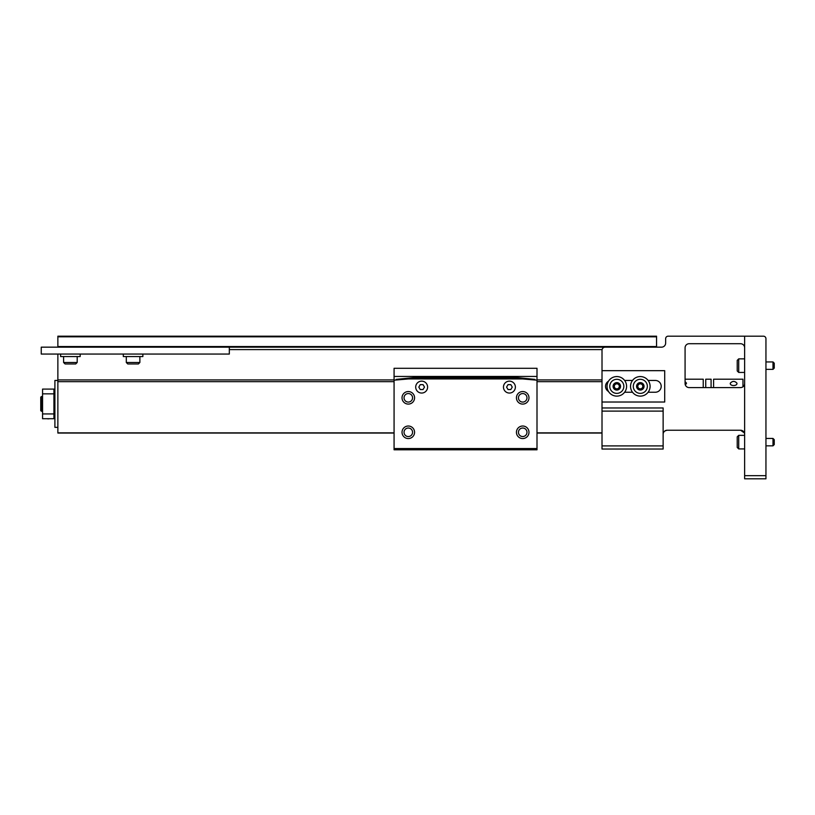 <?xml version="1.0" encoding="UTF-8"?>
<svg xmlns="http://www.w3.org/2000/svg" width="815" height="815" viewBox="0 0 815 815"><rect width="100%" height="100%" fill="white"/><g stroke="black" fill="none" stroke-linecap="round" stroke-linejoin="round"><path stroke-width="1.22" d="M394.073 381.654L57.865 381.654L57.865 433.05L394.073 433.05M668.157 336.188L744.635 336.188L744.635 478.812L765.947 478.812L765.947 338.694A2.506 2.506 0 0 0 763.441 336.188L668.157 336.188A2.506 2.506 0 0 0 665.641 338.694L665.641 343.084A4.075 4.075 0 0 1 661.566 347.159L656.554 347.159L656.554 336.188L57.865 336.188L57.865 347.159M57.865 381.654L57.865 379.922L394.073 379.922M57.865 354.056L57.865 379.922M656.554 347.159L41.249 347.159L41.249 354.056L229.321 354.056L229.321 347.159M537.004 433.05L602.01 433.05M57.865 427.345L54.9 427.345L54.9 380.452L57.865 380.452M42.563 396.559L41.382 396.559L41.382 411.229L42.563 411.229M41.382 396.559L40.75 397.19L40.75 410.607L41.382 411.229M665.641 343.084A4.075 4.075 0 0 1 661.566 347.159L605.148 347.159A3.138 3.138 0 0 0 602.01 350.297L602.01 449.034L663.135 449.034L663.135 407.969L602.01 407.969M663.135 434.303C663.104 432.123 664.47 430.758 667.21 430.228C664.47 430.758 663.104 432.123 663.135 434.303A4.075 4.075 0 0 1 667.21 430.228L740.56 430.228A4.075 4.075 0 0 1 744.635 434.303C744.666 432.123 743.311 430.758 740.56 430.228L744.411 432.969M713.594 387.594L713.594 379.209L742.964 379.209L742.964 386.809A4.075 4.075 0 0 0 744.635 383.519A4.075 4.075 0 0 1 740.56 387.594L689.154 387.594A4.075 4.075 0 0 1 685.079 383.519L685.079 347.791A4.075 4.075 0 0 1 689.154 343.716L740.56 343.716A4.075 4.075 0 0 1 744.635 347.791M685.079 347.791A4.075 4.075 0 0 1 689.154 343.716M765.947 361.239L765.947 352.61M663.135 411.106L602.01 411.106M711.087 387.594L711.087 379.209L705.739 379.209L705.739 387.594M730.301 383.182C732.512 380.829 734.723 380.829 736.943 383.182C737.504 386.32 729.741 386.32 730.301 383.182M685.079 381.644L686.525 383.182L685.374 385.037M703.233 387.594L703.233 379.209L685.079 379.209M47.036 418.706A3.698 2.618 0 0 0 48.238 418.849A3.698 2.618 0 0 0 49.43 418.706M60.626 354.056L60.626 356.562L80.176 356.562L80.176 354.056M123.31 354.056L123.31 356.562L142.87 356.562L142.87 354.056M63.611 356.562L63.611 362.492L77.191 362.492L77.191 356.562M63.611 362.492L65.098 363.969L75.703 363.969L77.191 362.492M126.305 356.562L126.305 362.492L139.874 362.492L139.874 356.562M126.305 362.492L127.782 363.969L138.397 363.969L139.874 362.492M608.469 391.445A5.888 5.888 0 0 1 608.469 381.247M602.01 370.672L664.704 370.672L664.704 402.019L602.01 402.019M648.119 380.452L655.301 380.452A5.888 5.888 0 0 1 661.199 386.341A5.888 5.888 0 0 1 655.301 392.239L648.119 392.239M632.511 392.239L624.616 392.239M624.616 380.452L632.511 380.452M616.812 376.561A9.78 9.78 0 0 1 626.592 386.341A9.78 9.78 0 0 1 616.812 396.121A9.78 9.78 0 0 1 607.032 386.341A9.78 9.78 0 0 1 616.812 376.561M640.315 376.561A9.78 9.78 0 0 1 650.095 386.341A9.78 9.78 0 0 1 640.315 396.121A9.78 9.78 0 0 1 630.535 386.341A9.78 9.78 0 0 1 640.315 376.561M623.842 386.341A7.029 7.029 0 0 1 616.812 393.38A7.029 7.029 0 0 1 609.773 386.341A7.029 7.029 0 0 1 616.812 379.311A7.029 7.029 0 0 1 623.842 386.341M620.541 386.341A3.729 3.729 0 0 1 616.812 390.069A3.729 3.729 0 0 1 613.084 386.341A3.729 3.729 0 0 1 616.812 382.612A3.729 3.729 0 0 1 620.541 386.341M616.812 389.234L614.306 387.787L614.306 384.894L616.812 383.447L619.318 384.894L619.318 387.787L616.812 389.234M615.559 388.511A2.506 2.506 0 0 1 615.559 384.171A2.506 2.506 0 0 1 619.318 386.341A2.506 2.506 0 0 1 615.559 388.511M647.355 386.341A7.029 7.029 0 0 1 640.315 393.38A7.029 7.029 0 0 1 633.286 386.341A7.029 7.029 0 0 1 640.315 379.311A7.029 7.029 0 0 1 647.355 386.341M644.044 386.341A3.729 3.729 0 0 1 640.315 390.069A3.729 3.729 0 0 1 636.586 386.341A3.729 3.729 0 0 1 640.315 382.612A3.729 3.729 0 0 1 644.044 386.341M640.315 389.234L637.809 387.787L637.809 384.894L640.315 383.447L642.821 384.894L642.821 387.787L640.315 389.234M639.062 388.511A2.506 2.506 0 0 1 639.062 384.171A2.506 2.506 0 0 1 642.821 386.341A2.506 2.506 0 0 1 639.062 388.511M765.947 369.358L772.997 369.358L772.997 361.952L765.947 361.952M774.25 368.105L772.997 369.358L774.25 368.105L774.25 363.205L772.997 361.952L774.25 363.205M744.635 358.865L738.716 358.865L738.716 372.445L744.635 372.445M738.716 358.865L737.229 360.352L737.229 370.957L738.716 372.445M765.947 445.836L772.997 445.836L772.997 438.439L765.947 438.439M774.25 444.582L772.997 445.836L774.25 444.582L774.25 439.693L772.997 438.439M744.635 435.353L738.716 435.353L738.716 448.922L744.635 448.922M738.716 435.353L737.229 436.83L737.229 447.445L738.716 448.922M49.776 418.706L46.7 418.706M53.922 413.939L42.563 413.939L42.563 393.849L53.922 393.849L53.922 418.706L42.563 418.706L42.563 413.939M42.563 393.849L42.563 389.091L53.922 389.091L53.922 393.849M516.445 432.296A6.265 6.265 0 0 1 522.71 426.021A6.265 6.265 0 0 1 528.976 432.296A6.265 6.265 0 0 1 522.71 438.562A6.265 6.265 0 0 1 516.445 432.296M526.979 432.296A4.258 4.258 0 0 0 522.71 428.028A4.258 4.258 0 0 0 518.452 432.296A4.258 4.258 0 0 0 522.71 436.555A4.258 4.258 0 0 0 526.979 432.296M415.701 387.094A5.96 5.96 0 0 1 421.65 381.135A5.96 5.96 0 0 1 427.61 387.094A5.96 5.96 0 0 1 421.65 393.054A5.96 5.96 0 0 1 415.701 387.094M503.466 387.094A5.96 5.96 0 0 1 509.426 381.135A5.96 5.96 0 0 1 515.375 387.094A5.96 5.96 0 0 1 509.426 393.054A5.96 5.96 0 0 1 503.466 387.094M402.029 397.812A6.265 6.265 0 0 1 408.305 391.546A6.265 6.265 0 0 1 414.57 397.812A6.265 6.265 0 0 1 408.305 404.087A6.265 6.265 0 0 1 402.029 397.812M412.563 397.812A4.258 4.258 0 0 0 408.305 393.553A4.258 4.258 0 0 0 404.036 397.812A4.258 4.258 0 0 0 408.305 402.08A4.258 4.258 0 0 0 412.563 397.812M516.445 397.812A6.265 6.265 0 0 1 522.71 391.546A6.265 6.265 0 0 1 528.976 397.812A6.265 6.265 0 0 1 522.71 404.087A6.265 6.265 0 0 1 516.445 397.812M526.979 397.812A4.258 4.258 0 0 0 522.71 393.553A4.258 4.258 0 0 0 518.452 397.812A4.258 4.258 0 0 0 522.71 402.08A4.258 4.258 0 0 0 526.979 397.812M402.029 432.296A6.265 6.265 0 0 1 408.305 426.021A6.265 6.265 0 0 1 414.57 432.296A6.265 6.265 0 0 1 408.305 438.562A6.265 6.265 0 0 1 402.029 432.296M412.563 432.296A4.258 4.258 0 0 0 408.305 428.028A4.258 4.258 0 0 0 404.036 432.296A4.258 4.258 0 0 0 408.305 436.555A4.258 4.258 0 0 0 412.563 432.296M537.004 449.788L394.073 449.788L394.073 448.535L537.004 448.535L537.004 449.788M537.004 380.197L522.67 378.944L408.407 378.944L394.073 380.197L394.073 368.288L537.004 368.288L537.004 448.535M394.073 380.197L394.073 448.535M408.407 378.944L422.73 377.691L508.346 377.691L522.67 378.944M394.073 376.438L537.004 376.438M508.183 377.06L422.893 377.06A3.138 3.138 0 0 0 422.618 377.08L396.151 379.393L422.547 376.703A4.635 4.635 0 0 1 422.954 376.683L508.122 376.683A4.635 4.635 0 0 1 508.529 376.703L534.925 379.393L508.458 377.08A3.138 3.138 0 0 0 508.183 377.06M534.772 380.004L534.823 379.393L508.366 377.08A4.635 4.635 0 0 0 507.969 377.06L423.107 377.06A4.635 4.635 0 0 0 422.71 377.08L396.253 379.393L396.304 380.004M510.832 384.649L512.248 387.094L510.832 389.539L508.01 389.539L506.594 387.094L508.01 384.649L510.832 384.649M423.066 384.649L424.483 387.094L423.066 389.539L420.245 389.539L418.829 387.094L420.245 384.649L423.066 384.649M602.01 381.654L537.004 381.654M57.865 432.867L394.073 432.867M537.004 432.867L602.01 432.867M602.091 349.604L229.321 349.604M537.004 379.922L602.01 379.922M57.865 346.538L656.554 346.538M656.554 336.819L57.865 336.819M765.947 475.675L744.635 475.675M602.01 445.897L663.135 445.897M53.922 416.241L54.9 416.241M53.922 391.557L54.9 391.557"/></g></svg>
